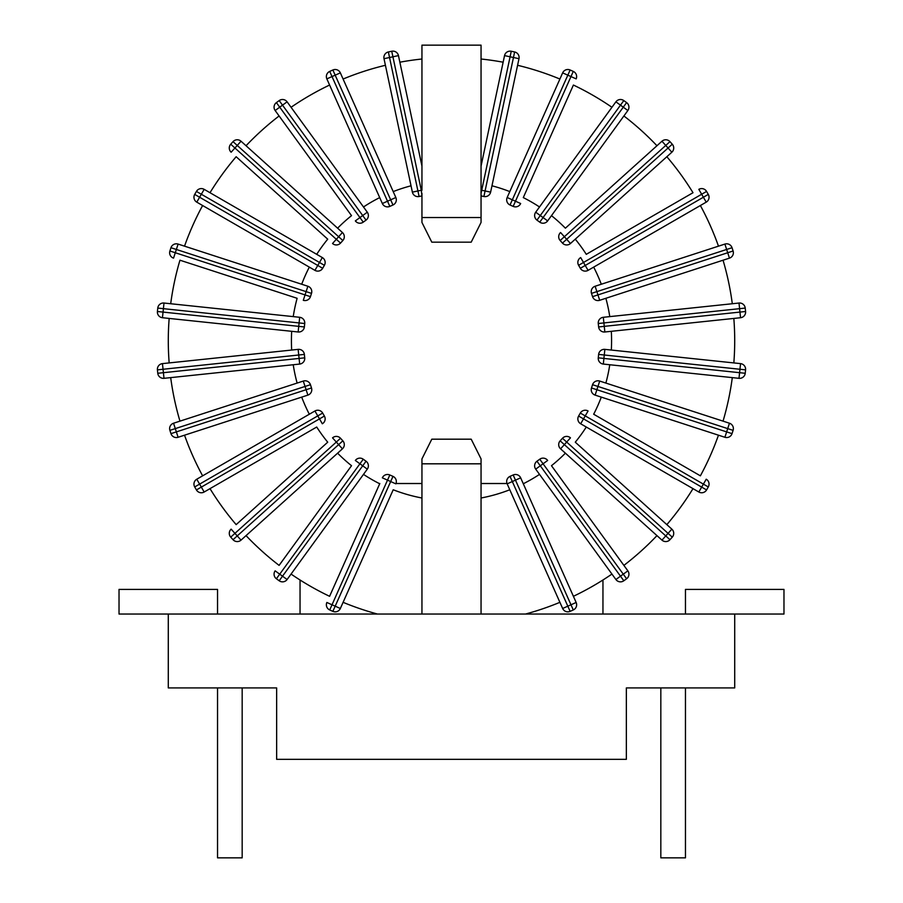 <?xml version="1.0" encoding="UTF-8"?>
<svg xmlns="http://www.w3.org/2000/svg" width="903" height="903" viewBox="0 0 903 903"><rect width="100%" height="100%" fill="white"/><g stroke="black" fill="none" stroke-linecap="round" stroke-linejoin="round"><path stroke-width="1.35" d="M157.777 373.278L157.415 369.858L157.777 373.278A5.666 5.666 0 0 0 163.996 378.323L299.683 364.067L163.996 378.323L163.409 372.691L157.777 373.278A5.666 5.666 0 0 0 163.996 378.323M299.096 358.435L299.683 364.067A5.666 5.666 0 0 0 304.729 357.836L304.367 354.405A5.666 5.666 0 0 0 298.137 349.371L162.45 363.627A5.666 5.666 0 0 0 157.415 369.858L163.048 369.259L162.45 363.627L298.137 349.371L298.735 355.003L304.367 354.405L304.729 357.836L299.096 358.435L298.735 355.003L163.048 369.259L163.409 372.691L299.096 358.435M384.012 58.684L389.543 57.51L388.369 51.968A5.666 5.666 0 0 0 384.012 58.684L412.378 192.136A5.666 5.666 0 0 0 419.094 196.504L421.949 195.895L419.094 196.504L417.92 190.962L412.378 192.136M421.949 193.355L421.949 217.544L481.051 217.544L481.051 190.24L481.051 193.355L481.717 190.24L481.051 190.24L481.051 45.15L421.949 45.15L421.949 190.24L421.283 190.24L392.918 56.787L389.543 57.51L417.92 190.962L421.283 190.24L421.949 195.895M391.744 51.245L392.918 56.787L398.46 55.614L421.949 166.107L398.46 55.614A5.666 5.666 0 0 0 391.744 51.245L388.369 51.968M421.949 190.104L421.949 59.011A283.215 283.215 0 0 0 399.86 62.205M481.051 217.544L481.051 222.465L471.197 242.173L431.803 242.173L421.949 222.465L421.949 217.544M481.051 463.815L421.949 463.815L421.949 458.893L431.803 439.185L471.197 439.185L481.051 458.893L481.051 614.04M421.949 463.815L421.949 614.04M481.051 190.104L481.051 59.011A283.215 283.215 0 0 1 503.14 62.205M481.051 193.355L481.051 195.895L483.906 196.504A5.666 5.666 0 0 0 490.622 192.136L518.988 58.684A5.666 5.666 0 0 0 514.631 51.968L511.256 51.245A5.666 5.666 0 0 0 504.54 55.614L510.082 56.787L511.256 51.245M490.622 192.136L485.08 190.962L513.457 57.51L510.082 56.787L481.717 190.24L485.08 190.962L483.906 196.504M504.54 55.614L481.051 166.107M514.631 51.968L513.457 57.51L518.988 58.684M723.043 421.137L599.705 381.066A5.666 5.666 0 0 0 592.56 384.701L597.955 386.45L596.883 389.724L726.644 431.894L727.705 428.609L597.955 386.45L599.705 381.066L729.455 423.225L727.705 428.609L733.101 430.359A5.666 5.666 0 0 0 729.455 423.225L723.043 421.137A283.215 283.215 0 0 0 732.299 377.623M601.296 397.117A160.079 160.079 0 0 1 593.677 414.229L700.378 475.836A283.215 283.215 0 0 0 718.472 435.19L724.895 437.278A5.666 5.666 0 0 0 732.028 433.643L733.101 430.359L732.028 433.643L726.644 431.894L724.895 437.278L595.133 395.119L596.883 389.724L591.499 387.974A5.666 5.666 0 0 0 595.133 395.119L718.472 435.19M666.843 524.632A283.215 283.215 0 0 0 692.996 488.636L586.284 427.029A160.079 160.079 0 0 1 575.279 442.188L671.855 529.147L575.279 442.188M623.894 565.38A283.215 283.215 0 0 0 656.955 535.614L565.391 453.171A160.079 160.079 0 0 1 551.473 465.7L627.856 570.843L551.473 465.7M573.405 596.307A283.215 283.215 0 0 0 611.941 574.071M291.059 574.071A283.215 283.215 0 0 0 329.595 596.307L379.711 483.76A160.079 160.079 0 0 1 363.491 474.391M246.045 535.614A283.215 283.215 0 0 0 279.106 565.38L351.527 465.7A160.079 160.079 0 0 1 337.609 453.171M184.528 435.19A283.215 283.215 0 0 0 202.622 475.836L309.323 414.229A160.079 160.079 0 0 1 301.704 397.117M210.004 488.636A283.215 283.215 0 0 0 236.157 524.632L327.721 442.188A160.079 160.079 0 0 1 316.716 427.029L204.168 492.011L316.716 427.029M170.701 377.623A283.215 283.215 0 0 0 179.957 421.137M385.412 65.287A283.215 283.215 0 0 0 343.095 79.035M329.595 85.04A283.215 283.215 0 0 0 291.059 107.288L363.491 206.968A160.079 160.079 0 0 1 379.711 197.599M279.106 115.968A283.215 283.215 0 0 0 246.045 145.744L337.609 228.188A160.079 160.079 0 0 1 351.527 215.648L275.144 110.516L351.527 215.648M316.716 254.33A160.079 160.079 0 0 1 327.721 239.171L236.157 156.727A283.215 283.215 0 0 0 210.004 192.723M202.622 205.512A283.215 283.215 0 0 0 184.528 246.158L301.704 284.242A160.079 160.079 0 0 1 309.323 267.119M732.299 303.735A283.215 283.215 0 0 0 723.043 260.211M733.834 362.927A283.215 283.215 0 0 0 733.834 318.432L611.308 331.311A160.079 160.079 0 0 1 611.308 350.048M718.472 246.158A283.215 283.215 0 0 0 700.378 205.512L593.677 267.119A160.079 160.079 0 0 1 601.296 284.242M575.279 239.171A160.079 160.079 0 0 1 586.284 254.33L692.996 192.723A283.215 283.215 0 0 0 666.843 156.727M551.473 215.648A160.079 160.079 0 0 1 565.391 228.188L656.955 145.744A283.215 283.215 0 0 0 623.894 115.968M611.941 107.288A283.215 283.215 0 0 0 573.405 85.04L523.288 197.599A160.079 160.079 0 0 1 539.509 206.968L611.941 107.288M559.905 79.035A283.215 283.215 0 0 0 517.588 65.287M293.238 316.614A160.079 160.079 0 0 1 297.132 298.295L179.957 260.211A283.215 283.215 0 0 0 170.701 303.735M169.166 318.432A283.215 283.215 0 0 0 169.166 362.927M421.949 498.004A160.079 160.079 0 0 1 393.211 489.765L343.095 602.324A283.215 283.215 0 0 0 377.454 614.04M525.546 614.04A283.215 283.215 0 0 0 559.905 602.324M592.56 384.701L591.499 387.974M393.211 191.594A160.079 160.079 0 0 1 411.023 185.804M291.692 350.048A160.079 160.079 0 0 1 291.692 331.311M297.132 383.064A160.079 160.079 0 0 1 293.238 364.744M539.509 474.391A160.079 160.079 0 0 1 523.288 483.76M609.762 364.744A160.079 160.079 0 0 1 605.868 383.064M605.868 298.295A160.079 160.079 0 0 1 609.762 316.614M491.977 185.804A160.079 160.079 0 0 1 509.789 191.594M509.789 489.765A160.079 160.079 0 0 1 481.051 498.004M692.996 192.723L586.284 254.33M593.677 267.119L588.067 270.358L585.234 265.459L580.324 268.293L578.609 265.301L583.507 262.468L585.234 265.459L703.392 197.238L701.665 194.258L583.507 262.468L580.674 257.569A5.666 5.666 0 0 0 578.609 265.301L580.324 268.293A5.666 5.666 0 0 0 588.067 270.358L706.225 202.148A5.666 5.666 0 0 0 708.291 194.405L706.575 191.425A5.666 5.666 0 0 0 698.832 189.348L701.665 194.258L706.575 191.425L708.291 194.405L703.392 197.238L706.225 202.148L700.378 205.512M570.459 243.505L566.678 239.295L562.467 243.088A5.666 5.666 0 0 0 570.459 243.505L671.855 152.212A5.666 5.666 0 0 0 672.272 144.209L669.97 141.647A5.666 5.666 0 0 0 661.967 141.229L565.391 228.188M656.955 145.744L661.967 141.229L665.759 145.439L564.364 236.733L566.678 239.295L668.062 148.002L671.855 152.212M560.153 240.525L564.364 236.733L560.571 232.522A5.666 5.666 0 0 0 560.153 240.525L562.467 243.088M672.272 144.209L668.062 148.002L665.759 145.439L669.97 141.647A5.666 5.666 0 0 0 661.967 141.229M724.895 244.081L595.133 286.24A5.666 5.666 0 0 0 591.499 293.373L592.56 296.658A5.666 5.666 0 0 0 599.705 300.293L729.455 258.134A5.666 5.666 0 0 0 733.101 250.989L732.028 247.715A5.666 5.666 0 0 0 724.895 244.081L726.644 249.465L732.028 247.715L733.101 250.989L727.705 252.75L729.455 258.134M591.499 293.373L596.883 291.624L597.955 294.909L727.705 252.75L726.644 249.465L596.883 291.624L595.133 286.24M599.705 300.293L597.955 294.909L592.56 296.658M547.658 220.896L627.856 110.516A5.666 5.666 0 0 0 626.603 102.603L623.815 100.583A5.666 5.666 0 0 0 615.902 101.836L535.705 212.205A5.666 5.666 0 0 0 536.958 220.118L539.746 222.149A5.666 5.666 0 0 0 547.658 220.896L543.075 217.567L539.746 222.149L536.958 220.118L540.287 215.535L535.705 212.205M626.603 102.603L623.273 107.186L620.485 105.154L623.815 100.583A5.666 5.666 0 0 0 615.902 101.836L620.485 105.154L540.287 215.535L543.075 217.567L623.273 107.186L627.856 110.516M523.288 197.599L573.405 85.04M573.281 71.405L570.978 76.574L567.818 75.175L570.132 69.994A5.666 5.666 0 0 0 562.648 72.872L567.818 75.175L512.328 199.811L515.478 201.211L570.978 76.574L576.148 78.877A5.666 5.666 0 0 0 573.281 71.405L570.132 69.994A5.666 5.666 0 0 0 562.648 72.872L507.159 197.509A5.666 5.666 0 0 0 510.026 204.992L513.175 206.392A5.666 5.666 0 0 0 520.659 203.514L515.478 201.211L513.175 206.392M510.026 204.992L512.328 199.811L507.159 197.509M299.683 317.292L163.996 303.036A5.666 5.666 0 0 0 157.777 308.07A5.666 5.666 0 0 1 163.996 303.036L163.048 312.088L157.415 311.501A5.666 5.666 0 0 0 162.45 317.721L298.137 331.988A5.666 5.666 0 0 0 304.367 326.942L304.729 323.522A5.666 5.666 0 0 0 299.683 317.292L299.096 322.924L304.729 323.522M304.367 326.942L298.735 326.355L299.096 322.924L157.777 308.07L157.415 311.501A5.666 5.666 0 0 0 162.45 317.721L163.048 312.088L298.735 326.355L298.137 331.988M179.957 260.211L297.132 298.295M301.704 284.242L307.867 286.24L306.117 291.624L311.501 293.373L310.44 296.658L305.045 294.909L306.117 291.624L176.356 249.465L175.295 252.75L305.045 294.909L303.295 300.293A5.666 5.666 0 0 0 310.44 296.658L311.501 293.373A5.666 5.666 0 0 0 307.867 286.24L178.105 244.081A5.666 5.666 0 0 0 170.972 247.715L169.899 250.989A5.666 5.666 0 0 0 173.545 258.134L175.295 252.75L169.899 250.989L170.972 247.715L176.356 249.465L178.105 244.081L184.528 246.158M739.004 303.036L603.317 317.292A5.666 5.666 0 0 0 598.271 323.522L598.633 326.942A5.666 5.666 0 0 0 604.863 331.988L740.55 317.721A5.666 5.666 0 0 0 745.585 311.501L745.223 308.07A5.666 5.666 0 0 0 739.004 303.036L739.591 308.668L745.223 308.07L745.585 311.501L739.952 312.088L740.55 317.721L733.834 318.432M611.308 331.311L604.863 331.988L604.265 326.355L598.633 326.942L598.271 323.522L603.904 322.924L604.265 326.355L739.952 312.088L739.591 308.668L603.904 322.924L603.317 317.292M196.775 202.148L314.933 270.358A5.666 5.666 0 0 0 322.676 268.293L324.391 265.301A5.666 5.666 0 0 0 322.326 257.569L204.168 189.348A5.666 5.666 0 0 0 196.425 191.425L194.709 194.405A5.666 5.666 0 0 0 196.775 202.148L199.608 197.238L194.709 194.405L196.425 191.425L201.335 194.258L204.168 189.348M322.676 268.293L317.766 265.459L319.493 262.468L201.335 194.258L199.608 197.238L317.766 265.459L314.933 270.358M322.326 257.569L319.493 262.468L324.391 265.301M236.157 156.727L327.721 239.171M340.533 243.088L336.322 239.295L338.636 236.733L237.241 145.439L234.938 148.002L336.322 239.295L332.541 243.505A5.666 5.666 0 0 0 340.533 243.088L342.847 240.525A5.666 5.666 0 0 0 342.429 232.522L241.033 141.229A5.666 5.666 0 0 0 233.03 141.647L230.728 144.209A5.666 5.666 0 0 0 231.145 152.212L234.938 148.002L230.728 144.209A5.666 5.666 0 0 0 231.145 152.212M337.609 228.188L342.429 232.522L338.636 236.733L342.847 240.525M233.03 141.647L237.241 145.439L241.033 141.229L246.045 145.744M363.491 206.968L367.295 212.205L362.713 215.535L366.042 220.118L363.254 222.149L359.925 217.567L362.713 215.535L282.515 105.154L279.727 107.186L359.925 217.567L355.342 220.896A5.666 5.666 0 0 0 363.254 222.149L366.042 220.118A5.666 5.666 0 0 0 367.295 212.205L287.098 101.836A5.666 5.666 0 0 0 279.185 100.583L276.397 102.603A5.666 5.666 0 0 0 275.144 110.516L279.727 107.186L276.397 102.603L279.185 100.583L282.515 105.154L287.098 101.836L291.059 107.288M326.852 78.877L382.341 203.514A5.666 5.666 0 0 0 389.825 206.392L392.974 204.992A5.666 5.666 0 0 0 395.841 197.509L340.352 72.872A5.666 5.666 0 0 0 332.868 69.994L329.719 71.405A5.666 5.666 0 0 0 326.852 78.877L332.022 76.574L329.719 71.405L332.868 69.994L335.182 75.175L340.352 72.872M395.841 197.509L390.672 199.811L392.974 204.992L389.825 206.392L387.522 201.211L390.672 199.811L335.182 75.175L332.022 76.574L387.522 201.211L382.341 203.514M303.295 381.066L173.545 423.225A5.666 5.666 0 0 0 169.899 430.359L170.972 433.643A5.666 5.666 0 0 0 178.105 437.278L307.867 395.119A5.666 5.666 0 0 0 311.501 387.974L310.44 384.701A5.666 5.666 0 0 0 303.295 381.066L305.045 386.45L310.44 384.701M169.899 430.359L175.295 428.609L176.356 431.894L170.972 433.643A5.666 5.666 0 0 0 178.105 437.278L176.356 431.894L306.117 389.724L305.045 386.45L175.295 428.609L173.545 423.225M311.501 387.974L306.117 389.724L307.867 395.119M324.391 416.057L319.493 418.879L317.766 415.899L199.608 484.121L201.335 487.101L319.493 418.879L322.326 423.789A5.666 5.666 0 0 0 324.391 416.057L322.676 413.066A5.666 5.666 0 0 0 314.933 410.989L196.775 479.211A5.666 5.666 0 0 0 194.709 486.943L196.425 489.934A5.666 5.666 0 0 0 204.168 492.011L201.335 487.101L196.425 489.934M309.323 414.229L314.933 410.989L317.766 415.899L322.676 413.066M194.709 486.943L199.608 484.121L196.775 479.211L202.622 475.836M327.721 442.188L236.157 524.632M233.03 539.701A5.666 5.666 0 0 0 241.033 540.129L237.241 535.919L338.636 444.626L336.322 442.064L234.938 533.357L231.145 529.147A5.666 5.666 0 0 0 230.728 537.138L233.03 539.701L230.728 537.138L234.938 533.357L237.241 535.919L233.03 539.701A5.666 5.666 0 0 0 241.033 540.129L342.429 448.836A5.666 5.666 0 0 0 342.847 440.833L340.533 438.271A5.666 5.666 0 0 0 332.541 437.853L336.322 442.064L340.533 438.271L342.847 440.833L338.636 444.626L342.429 448.836M351.527 465.7L279.106 565.38M279.185 580.776A5.666 5.666 0 0 0 287.098 579.523L282.515 576.193L362.713 465.813L359.925 463.792L279.727 574.173L275.144 570.843A5.666 5.666 0 0 0 276.397 578.755L279.185 580.776L276.397 578.755L279.727 574.173L282.515 576.193L279.185 580.776A5.666 5.666 0 0 0 287.098 579.523L367.295 469.142A5.666 5.666 0 0 0 366.042 461.23L363.254 459.209A5.666 5.666 0 0 0 355.342 460.462L359.925 463.792L363.254 459.209L366.042 461.23L362.713 465.813L367.295 469.142M379.711 483.76L329.595 596.307M343.095 602.324L340.352 608.487L335.182 606.184L390.672 481.547L387.522 480.136L389.825 474.967A5.666 5.666 0 0 0 382.341 477.834L387.522 480.136L332.022 604.784L326.852 602.47A5.666 5.666 0 0 0 329.719 609.954L332.868 611.354L329.719 609.954L332.022 604.784L335.182 606.184L332.868 611.354A5.666 5.666 0 0 0 340.352 608.487L393.211 489.765M390.672 481.547L395.841 483.85A5.666 5.666 0 0 0 392.974 476.366L389.825 474.967L392.974 476.366L390.672 481.547M535.705 469.142L540.287 465.813L536.958 461.23A5.666 5.666 0 0 0 535.705 469.142L615.902 579.523A5.666 5.666 0 0 0 623.815 580.776L626.603 578.755L623.815 580.776L620.485 576.193L615.902 579.523M539.746 459.209L543.075 463.792L540.287 465.813L620.485 576.193L623.273 574.173L626.603 578.755A5.666 5.666 0 0 0 627.856 570.843L623.273 574.173L543.075 463.792L547.658 460.462A5.666 5.666 0 0 0 539.746 459.209L536.958 461.23M576.148 602.47L520.659 477.834A5.666 5.666 0 0 0 513.175 474.967L510.026 476.366A5.666 5.666 0 0 0 507.159 483.85L562.648 608.487A5.666 5.666 0 0 0 570.132 611.354L573.281 609.954A5.666 5.666 0 0 0 576.148 602.47L570.978 604.784L573.281 609.954M513.175 474.967L515.478 480.136L512.328 481.547L567.818 606.184L570.978 604.784L515.478 480.136L520.659 477.834M507.159 483.85L512.328 481.547L510.026 476.366M570.132 611.354L567.818 606.184L562.648 608.487M740.55 363.627L604.863 349.371A5.666 5.666 0 0 0 598.633 354.405L598.271 357.836A5.666 5.666 0 0 0 603.317 364.067L739.004 378.323A5.666 5.666 0 0 0 745.223 373.278L745.585 369.858A5.666 5.666 0 0 0 740.55 363.627L739.952 369.259L745.585 369.858M598.633 354.405L604.265 355.003L603.904 358.435L739.591 372.691L739.952 369.259L604.265 355.003L604.863 349.371M603.317 364.067L603.904 358.435L598.271 357.836M745.223 373.278L739.591 372.691L739.004 378.323M700.378 475.836L593.677 414.229M586.284 427.029L580.674 423.789L583.507 418.879L578.609 416.057L580.324 413.066L585.234 415.899L583.507 418.879L701.665 487.101L703.392 484.121L585.234 415.899L588.067 410.989A5.666 5.666 0 0 0 580.324 413.066L578.609 416.057A5.666 5.666 0 0 0 580.674 423.789L698.832 492.011A5.666 5.666 0 0 0 706.575 489.934L708.291 486.943A5.666 5.666 0 0 0 706.225 479.211L703.392 484.121L708.291 486.943L706.575 489.934L701.665 487.101L698.832 492.011L692.996 488.636M565.391 453.171L560.571 448.836L564.364 444.626L560.153 440.833L562.467 438.271L566.678 442.064L564.364 444.626L665.759 535.919L668.062 533.357L566.678 442.064L570.459 437.853A5.666 5.666 0 0 0 562.467 438.271L560.153 440.833A5.666 5.666 0 0 0 560.571 448.836L661.967 540.129A5.666 5.666 0 0 0 669.97 539.701L672.272 537.138A5.666 5.666 0 0 0 671.855 529.147L668.062 533.357L672.272 537.138M669.97 539.701L665.759 535.919L661.967 540.129L656.955 535.614M734.715 614.04L168.285 614.04L168.285 687.917L276.645 687.917L276.645 759.344L626.355 759.344L626.355 687.917L734.715 687.917L734.715 614.04L783.973 614.04L783.973 589.411L685.456 589.411L685.456 614.04M300.044 614.04L300.044 579.986M379.237 483.511L379.813 483.511M395.977 483.511L421.949 483.511M481.051 483.511L507.023 483.511M523.187 483.511L523.763 483.511M602.956 579.986L602.956 614.04M660.827 687.917L660.827 857.85L685.456 857.85L685.456 687.917M217.544 687.917L217.544 857.85L242.173 857.85L242.173 687.917M217.544 614.04L217.544 589.411L119.027 589.411L119.027 614.04L168.285 614.04M332.868 611.354A5.666 5.666 0 0 0 340.352 608.487M626.603 578.755A5.666 5.666 0 0 0 627.856 570.843"/></g></svg>
